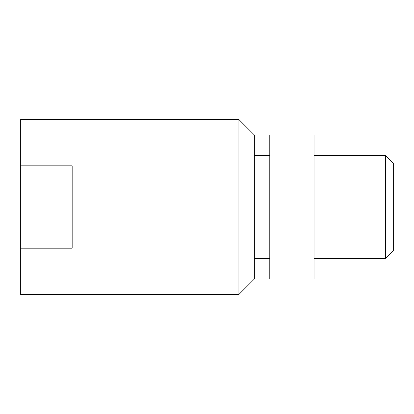 <?xml version="1.0" encoding="UTF-8"?>
<svg xmlns="http://www.w3.org/2000/svg" width="414" height="414" viewBox="0 0 414 414"><rect width="100%" height="100%" fill="white"/><g stroke="black" fill="none" stroke-linecap="round" stroke-linejoin="round"><path stroke-width="0.62" d="M385.579 155.535L393.3 163.256L393.3 250.744L385.579 258.465L385.579 155.535L314.045 155.535M238.909 119.511L254.346 134.948L254.346 279.052L238.909 294.489L238.909 119.511L20.7 119.511L20.7 165.828L72.165 165.828L72.165 248.172L20.7 248.172L20.7 294.489L238.909 294.489M20.7 248.172L20.7 165.828M269.788 207L269.788 279.052L314.045 279.052L314.045 134.948L269.788 134.948L269.788 207L314.045 207M385.579 258.465L314.045 258.465M269.788 258.465L254.346 258.465M269.788 155.535L254.346 155.535"/></g></svg>

